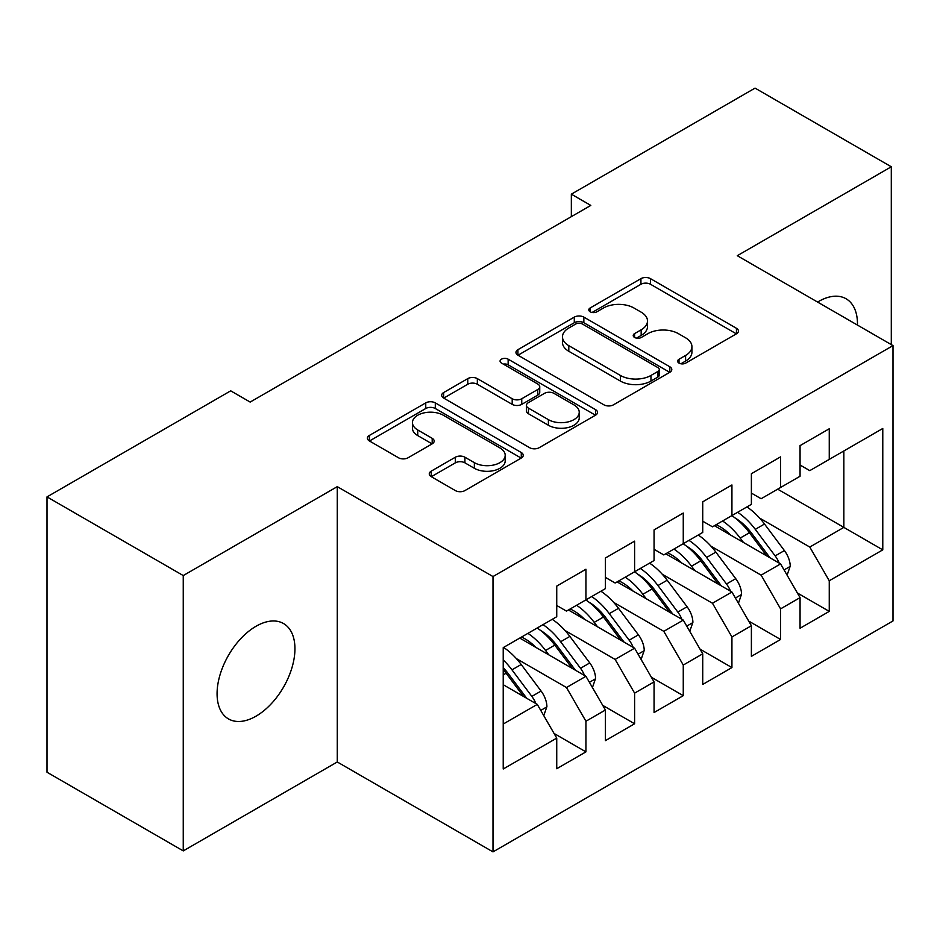 <?xml version="1.0" encoding="UTF-8"?>
<svg xmlns="http://www.w3.org/2000/svg" width="940" height="940" viewBox="0 0 940 940"><rect width="100%" height="100%" fill="white"/><g stroke="black" fill="none" stroke-linecap="round" stroke-linejoin="round"><path stroke-width="1.41" d="M679.021 363.11A4.723 2.726 0 0 0 685.707 363.11L736.455 333.806A6.756 3.901 0 0 0 738.441 331.045A6.756 3.901 0 0 0 736.455 328.295L650.48 278.651A6.756 3.901 0 0 0 640.927 278.651L590.179 307.956A4.723 2.726 0 0 0 588.793 309.883A4.723 2.726 0 0 0 590.179 311.81A4.723 2.726 0 0 0 596.865 311.81L603.433 308.026A21.62 12.479 0 0 1 634.007 308.026L641.162 312.162A21.62 12.479 0 0 1 647.495 320.987A21.62 12.479 0 0 1 641.162 329.811L634.594 333.594A4.723 2.726 0 0 0 633.219 335.533A4.723 2.726 0 0 0 634.594 337.46A4.723 2.726 0 0 0 641.292 337.46L647.86 333.665A21.62 12.479 0 0 1 678.422 333.665L685.589 337.801A21.62 12.479 0 0 1 691.922 346.625A21.62 12.479 0 0 1 685.589 355.449L679.021 359.245A4.723 2.726 0 0 0 677.634 361.171A4.723 2.726 0 0 0 679.021 363.11L679.021 359.245M256.009 716.186A55.061 31.784 120 0 0 291.976 667.67A55.061 31.784 120 0 0 283.539 623.549A55.061 31.784 120 0 0 256.009 626.275A55.061 31.784 120 0 0 220.042 674.791A55.061 31.784 120 0 0 228.479 718.912A55.061 31.784 120 0 0 256.009 716.186M857.468 325.087A55.061 31.784 120 0 0 846.07 298.767A55.061 31.784 120 0 0 818.552 301.493A55.061 31.784 120 0 0 817.589 302.069M431.237 471.14A6.756 3.901 0 0 0 429.263 473.901A6.756 3.901 0 0 0 431.237 476.662L455.36 490.586A6.756 3.901 0 0 0 464.912 490.586L521.277 458.038A6.756 3.901 0 0 0 523.251 455.289A6.756 3.901 0 0 0 521.277 452.528L435.302 402.884A6.756 3.901 0 0 0 425.75 402.884L369.385 435.431A6.756 3.901 0 0 0 367.399 438.181A6.756 3.901 0 0 0 369.385 440.942L398.513 457.768A6.756 3.901 0 0 0 408.066 457.768L432.189 443.845A6.756 3.901 0 0 0 434.174 441.083A6.756 3.901 0 0 0 432.189 438.322L417.748 429.98A18.072 10.434 0 0 1 412.448 422.601A18.072 10.434 0 0 1 423.611 412.965A18.072 10.434 0 0 1 443.292 415.233L499.904 447.91A18.072 10.434 0 0 1 505.191 455.289A18.072 10.434 0 0 1 494.041 464.924A18.072 10.434 0 0 1 474.348 462.656L464.912 457.216A6.756 3.901 0 0 0 455.36 457.216L431.237 471.14L431.237 476.662M183.253 575.562L183.253 850.9L337.272 761.976L337.272 486.65L183.253 575.562L47 496.896L230.7 390.84L250.169 402.073L590.802 205.413L571.344 194.169L571.344 216.647M337.272 486.65L492.995 576.549L893 345.603L893 620.941L492.995 851.887L492.995 576.549M891.296 344.628L891.296 166.78L737.277 255.704L893 345.603M891.296 166.78L755.043 88.113L571.344 194.169M603.915 404.823A6.756 3.901 0 0 0 613.468 404.823L669.82 372.275A6.756 3.901 0 0 0 671.806 369.514A6.756 3.901 0 0 0 669.82 366.764L583.846 317.121A6.756 3.901 0 0 0 574.293 317.121L517.928 349.668A6.756 3.901 0 0 0 515.954 352.418A6.756 3.901 0 0 0 517.928 355.179L603.915 404.823M503.346 364.132A4.723 2.726 0 0 1 508.14 364.802L508.14 359.174L595.549 409.64A6.756 3.901 0 0 1 597.535 412.402A6.756 3.901 0 0 1 595.549 415.163L539.184 447.698A6.756 3.901 0 0 1 529.631 447.698L443.656 398.066L443.656 392.544A6.756 3.901 0 0 0 441.683 395.305A6.756 3.901 0 0 0 443.656 398.066M443.656 392.544L467.779 378.62A6.756 3.901 0 0 1 477.332 378.62L512.194 398.748A6.756 3.901 0 0 0 521.747 398.748L537.751 389.512A6.756 3.901 0 0 0 539.736 386.751A6.756 3.901 0 0 0 537.751 384.002L501.455 363.04A4.723 2.726 0 0 1 500.068 361.113A4.723 2.726 0 0 1 502.982 358.587A4.723 2.726 0 0 1 508.14 359.174M777.674 489.176L843.85 527.387L843.85 450.965L882.778 428.487L829.256 459.39L829.256 428.769L800.058 445.63L800.058 476.251L780.588 487.484L780.588 456.863L751.389 473.725L751.389 504.345L731.931 515.578L731.931 484.958L702.732 501.819L702.732 532.439L683.263 543.684L683.263 513.052L654.064 529.913L654.064 560.534L634.606 571.779L634.606 541.146L605.407 558.008L605.407 588.628L585.937 599.873L585.937 569.24L556.739 586.102L556.739 616.722L503.217 647.625L503.217 769.002L556.739 738.1L537.28 704.389L503.217 684.72M882.778 428.487L882.778 549.865L829.256 580.767L809.786 547.057L759.661 518.105M797.379 592.987L829.256 611.388L829.256 580.767M829.256 611.388L800.058 628.249L800.058 597.629L780.588 608.861L761.13 575.151L710.993 546.199M748.71 621.082L780.588 639.482L780.588 608.861M780.588 639.482L751.389 656.343L751.389 625.723L731.931 636.956L712.461 603.245L662.336 574.293M700.053 649.176L731.931 667.576L731.931 636.956M731.931 667.576L702.732 684.438L702.732 653.817L683.263 665.05L663.805 631.339L613.667 602.399M651.385 677.27L683.263 695.67L683.263 665.05M683.263 695.67L654.064 712.532L654.064 681.911L634.606 693.144L615.136 659.434L565.011 630.493M602.728 705.364L634.606 723.765L634.606 693.144M634.606 723.765L605.407 740.626L605.407 710.005L585.937 721.239L566.479 687.528L516.342 658.587M554.06 733.459L585.937 751.871L585.937 721.239M585.937 751.871L556.739 768.72L556.739 738.1M556.739 605.489L566.479 611.106L585.937 599.873M503.217 724.047L537.28 704.389M605.407 577.395L615.136 583.012L634.606 571.779M566.479 687.528L585.937 676.295L519.761 638.084M605.407 710.005L585.937 676.295M654.064 549.301L663.805 554.917L683.263 543.684M615.136 659.434L634.606 648.189L568.418 609.99M654.064 681.911L634.606 648.189M702.732 521.207L712.461 526.823L731.931 515.578M663.805 631.339L683.263 620.095L617.087 581.884M702.732 653.817L683.263 620.095M751.389 493.112L761.13 498.729L780.588 487.484M712.461 603.245L731.931 592L665.743 553.789M751.389 625.723L731.931 592M800.058 465.018L809.786 470.635L829.256 459.39M761.13 575.151L780.588 563.906L714.412 525.695M800.058 597.629L780.588 563.906M47 496.896L47 772.234L183.253 850.9M337.272 761.976L492.995 851.887M809.786 547.057L843.85 527.387L882.778 549.865M680.913 363.78L685.589 361.078A21.62 12.479 0 0 0 691.922 352.253L691.922 346.625M647.495 320.987L647.495 326.603A21.62 12.479 0 0 1 641.162 335.427L636.486 338.13M736.373 333.853L650.48 284.268A6.756 3.901 0 0 0 640.927 284.268L592.071 312.48M669.738 372.334L583.846 322.737A6.756 3.901 0 0 0 574.293 322.737L518.022 355.226M657.883 371.453A4.723 2.726 0 0 0 659.269 369.514A4.723 2.726 0 0 0 657.883 367.587L582.412 324.018A4.723 2.726 0 0 0 575.726 324.018L568.806 328.013A21.62 12.479 0 0 0 562.472 336.837A21.62 12.479 0 0 0 568.806 345.662L620.388 375.448A21.62 12.479 0 0 0 650.962 375.448L657.883 371.453L657.883 377.069A4.723 2.726 0 0 0 659.269 375.142L659.269 369.514M562.472 336.837L562.472 342.454A21.62 12.479 0 0 0 568.806 351.29L568.806 345.662M657.883 377.069L650.962 381.064A21.62 12.479 0 0 1 620.388 381.064L568.806 351.29M443.751 398.113L467.779 384.237L467.779 378.62M539.736 386.751L539.736 392.38A6.756 3.901 0 0 1 537.751 395.129L521.747 404.365A6.756 3.901 0 0 1 512.194 404.365L477.332 384.237A6.756 3.901 0 0 0 467.779 384.237M508.14 364.802L595.466 415.21M548.384 419.639A18.072 10.434 0 0 0 568.077 421.907A18.072 10.434 0 0 0 579.228 412.261A18.072 10.434 0 0 0 573.941 404.882L553.989 393.378A6.756 3.901 0 0 0 544.436 393.378L528.445 402.614A6.756 3.901 0 0 0 526.459 405.375A6.756 3.901 0 0 0 528.445 408.125L548.384 419.639L548.384 425.256A18.072 10.434 0 0 0 568.077 427.524A18.072 10.434 0 0 0 579.228 417.889L579.228 412.261M526.459 405.375L526.459 410.991A6.756 3.901 0 0 0 528.445 413.741L528.445 408.125M548.384 425.256L528.445 413.741M505.191 455.289L505.191 460.906A18.072 10.434 0 0 1 494.041 470.541A18.072 10.434 0 0 1 474.348 468.285L464.912 462.832A6.756 3.901 0 0 0 455.36 462.832L431.331 476.709M412.448 422.601L412.448 428.229A18.072 10.434 0 0 0 417.748 435.596L417.748 429.98M432.106 443.892L417.748 435.596M521.183 458.097L435.302 408.512A6.756 3.901 0 0 0 425.75 408.512L369.467 441.001M787.086 575.163L790.223 566.103A18.236 10.528 -120 0 0 784.407 550.57L764.514 524.027A52.652 30.397 -120 0 0 746.9 506.93M743.493 542.498L740.191 538.08A52.652 30.397 -120 0 0 722.578 520.983M730.556 535.024A43.698 25.227 -120 0 0 716.139 524.696M779.178 563.095A18.236 10.528 -120 0 0 775.159 555.904L755.278 529.361A52.652 30.397 -120 0 0 737.653 512.277M735.021 517.928A43.698 25.227 60 0 1 751.8 533.473L770.048 557.82M731.825 515.649A52.652 30.397 60 0 1 749.439 532.733L766.84 555.975M738.429 603.257L741.554 594.197A18.236 10.528 -120 0 0 735.738 578.664L715.857 552.121A52.652 30.397 -120 0 0 698.244 535.036M694.836 570.592L691.523 566.174A52.652 30.397 -120 0 0 673.909 549.077M681.9 563.119A43.698 25.227 -120 0 0 667.482 552.79M730.521 591.189A18.236 10.528 -120 0 0 726.491 583.999L706.61 557.455A52.652 30.397 -120 0 0 688.996 540.371M686.353 546.023A43.698 25.227 60 0 1 703.144 561.568L721.38 585.914M683.157 543.743A52.652 30.397 60 0 1 700.77 560.827L718.172 584.069M689.76 631.351L692.898 622.292A18.236 10.528 -120 0 0 687.081 606.758L667.189 580.215A52.652 30.397 -120 0 0 649.575 563.13M646.168 598.686L642.866 594.268A52.652 30.397 -120 0 0 625.253 577.172M633.231 591.213A43.698 25.227 -120 0 0 618.814 580.885M681.852 619.284A18.236 10.528 -120 0 0 677.834 612.093L657.953 585.561A52.652 30.397 -120 0 0 640.328 568.465M637.696 574.117A43.698 25.227 60 0 1 654.475 589.662L672.723 614.008M634.5 571.837A52.652 30.397 60 0 1 652.113 588.922L669.515 612.163M641.104 659.445L644.229 650.386A18.236 10.528 -120 0 0 638.413 634.852L618.532 608.309A52.652 30.397 -120 0 0 600.918 591.225M597.511 626.78L594.197 622.362A52.652 30.397 -120 0 0 576.584 605.266M584.574 619.307A43.698 25.227 -120 0 0 570.157 608.979M633.196 647.378A18.236 10.528 -120 0 0 629.166 640.199L609.284 613.655A52.652 30.397 -120 0 0 591.671 596.559M589.028 602.211A43.698 25.227 60 0 1 605.818 617.756L624.054 642.102M585.832 599.932A52.652 30.397 60 0 1 603.445 617.028L620.846 640.258M592.435 687.539L595.572 678.48A18.236 10.528 -120 0 0 589.756 662.947L569.863 636.404A52.652 30.397 -120 0 0 552.25 619.319M548.843 654.875L545.541 650.457A52.652 30.397 -120 0 0 527.928 633.36M535.906 647.402A43.698 25.227 -120 0 0 521.489 637.073M584.527 675.472A18.236 10.528 -120 0 0 580.509 668.293L560.628 641.75A52.652 30.397 -120 0 0 543.003 624.654M540.371 630.317A43.698 25.227 60 0 1 557.15 645.851L575.398 670.197M537.175 628.026A52.652 30.397 60 0 1 554.788 645.122L572.19 668.352M543.778 715.634L546.904 706.575A18.236 10.528 -120 0 0 541.087 691.041L521.207 664.498A52.652 30.397 -120 0 0 503.593 647.413M535.87 703.567A18.236 10.528 -120 0 0 531.84 696.387L511.959 669.844A52.652 30.397 -120 0 0 503.217 659.915M503.217 667.694A43.698 25.227 60 0 1 508.493 673.945L526.729 698.291M503.217 669.539A52.652 30.397 60 0 1 506.12 673.216L523.521 696.446M685.589 361.078L685.589 355.449M634.594 337.46L634.594 333.594M641.162 335.427L641.162 329.811M590.179 311.81L590.179 307.956M640.927 284.268L640.927 278.651M650.48 284.268L650.48 278.651M736.455 333.806L736.455 328.295M517.928 355.179L517.928 349.668M574.293 322.737L574.293 317.121M583.846 322.737L583.846 317.121M669.82 372.275L669.82 366.764M620.388 381.064L620.388 375.448M650.962 381.064L650.962 375.448M477.332 384.237L477.332 378.62M512.194 404.365L512.194 398.748M521.747 404.365L521.747 398.748M537.751 395.129L537.751 389.512M595.549 415.163L595.549 409.64M455.36 462.832L455.36 457.216M464.912 462.832L464.912 457.216M474.348 468.285L474.348 462.656M432.189 443.845L432.189 438.322M369.385 440.942L369.385 435.431M425.75 408.512L425.75 402.884M435.302 408.512L435.302 402.884M521.277 458.038L521.277 452.528M784.066 569.934L790.105 566.456M755.278 529.361L764.514 524.027M740.191 538.08L749.439 532.733M775.159 555.904L784.407 550.57M735.409 598.028L741.437 594.55M706.61 557.455L715.857 552.121M691.523 566.174L700.77 560.827M726.491 583.999L735.738 578.664M686.741 626.122L692.78 622.644M657.953 585.561L667.189 580.215M642.866 594.268L652.113 588.922M677.834 612.093L687.081 606.758M638.084 654.216L644.111 650.739M609.284 613.655L618.532 608.309M594.197 622.362L603.445 617.028M629.166 640.199L638.413 634.852M589.415 682.311L595.455 678.833M560.628 641.75L569.863 636.404M545.541 650.457L554.788 645.122M580.509 668.293L589.756 662.947M540.759 710.405L546.786 706.927M511.959 669.844L521.207 664.498M503.217 674.897L506.12 673.216M531.84 696.387L541.087 691.041"/></g></svg>
